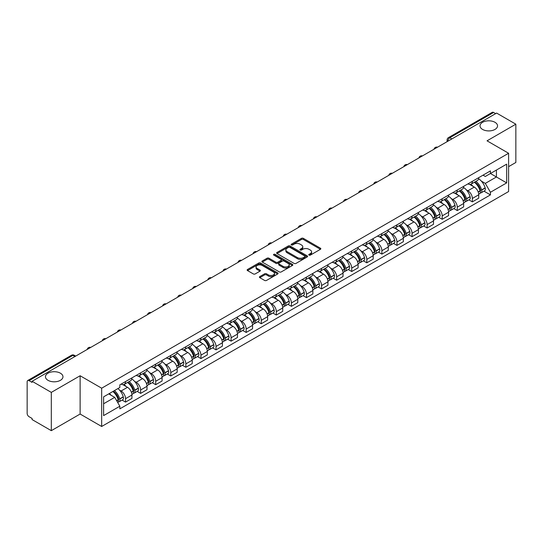 <?xml version="1.0" encoding="UTF-8"?>
<svg xmlns="http://www.w3.org/2000/svg" width="543" height="543" viewBox="0 0 543 543"><rect width="100%" height="100%" fill="white"/><g stroke="black" fill="none" stroke-linecap="round" stroke-linejoin="round"><path stroke-width="0.81" d="M309.028 255.122A0.937 0.543 0 0 0 310.358 255.122L320.438 249.298A1.344 0.774 0 0 0 320.832 248.755A1.344 0.774 0 0 0 320.438 248.205L303.361 238.343A1.344 0.774 0 0 0 301.467 238.343L291.381 244.167A0.937 0.543 0 0 0 291.109 244.547A0.937 0.543 0 0 0 291.381 244.934A0.937 0.543 0 0 0 292.711 244.934L294.014 244.18A4.296 2.477 0 0 1 300.089 244.18L301.514 245.002A4.296 2.477 0 0 1 302.77 246.753A4.296 2.477 0 0 1 301.514 248.504L300.204 249.257A0.937 0.543 0 0 0 299.933 249.644A0.937 0.543 0 0 0 300.204 250.024A0.937 0.543 0 0 0 301.535 250.024L302.838 249.271A4.296 2.477 0 0 1 308.913 249.271L310.338 250.092A4.296 2.477 0 0 1 311.594 251.85A4.296 2.477 0 0 1 310.338 253.601L309.028 254.355A0.937 0.543 0 0 0 308.757 254.735A0.937 0.543 0 0 0 309.028 255.122L309.028 254.355M60.402 373.19A8.749 5.05 0 0 0 50.866 372.091A8.749 5.05 0 0 0 45.463 376.761A8.749 5.05 0 0 0 48.028 380.331A8.749 5.05 0 0 0 57.565 381.424A8.749 5.05 0 0 0 62.961 376.761A8.749 5.05 0 0 0 60.402 373.19M494.972 122.29A8.749 5.05 0 0 0 485.435 121.198A8.749 5.05 0 0 0 480.039 125.861A8.749 5.05 0 0 0 482.598 129.431A8.749 5.05 0 0 0 492.134 130.53A8.749 5.05 0 0 0 497.537 125.861A8.749 5.05 0 0 0 494.972 122.29M259.812 276.577A1.344 0.774 0 0 0 259.418 277.127A1.344 0.774 0 0 0 259.812 277.677L264.604 280.439A1.344 0.774 0 0 0 266.504 280.439L277.697 273.977A1.344 0.774 0 0 0 278.091 273.428A1.344 0.774 0 0 0 277.697 272.885L260.62 263.022A1.344 0.774 0 0 0 258.719 263.022L247.527 269.484A1.344 0.774 0 0 0 247.133 270.034A1.344 0.774 0 0 0 247.527 270.584L253.316 273.923A1.344 0.774 0 0 0 255.21 273.923L260.002 271.154A1.344 0.774 0 0 0 260.396 270.611A1.344 0.774 0 0 0 260.002 270.061L257.131 268.405A3.591 2.07 0 0 1 256.079 266.939A3.591 2.07 0 0 1 258.298 265.025A3.591 2.07 0 0 1 262.208 265.473L273.455 271.962A3.591 2.07 0 0 1 274.5 273.428A3.591 2.07 0 0 1 272.287 275.342A3.591 2.07 0 0 1 268.378 274.894L266.504 273.815A1.344 0.774 0 0 0 264.604 273.815L259.812 276.577L259.812 277.677L264.604 274.928L264.604 273.815M101.67 388.197L80.12 375.756L51.313 392.385L32.078 381.281L496.614 113.08L515.85 124.184L487.044 140.82L508.601 153.262L101.67 388.197L101.67 426.479L508.601 191.543L508.601 153.262M294.109 263.409A1.344 0.774 0 0 0 296.01 263.409L307.202 256.941A1.344 0.774 0 0 0 307.596 256.398A1.344 0.774 0 0 0 307.202 255.848L290.125 245.986A1.344 0.774 0 0 0 288.231 245.986L277.032 252.454A1.344 0.774 0 0 0 276.638 252.997A1.344 0.774 0 0 0 277.032 253.547L294.109 263.409M274.134 255.325A0.937 0.543 0 0 1 275.091 255.454L292.433 265.473L281.254 271.921A1.344 0.774 0 0 1 279.36 271.921L262.283 262.065L262.283 260.966A1.344 0.774 0 0 0 261.889 261.516A1.344 0.774 0 0 0 262.283 262.065M262.283 260.966L267.075 258.203A1.344 0.774 0 0 1 268.968 258.203L275.892 262.201A1.344 0.774 0 0 0 277.792 262.201L280.969 260.368A1.344 0.774 0 0 0 281.362 259.819A1.344 0.774 0 0 0 280.969 259.269L273.76 255.108A0.937 0.543 0 0 1 273.482 254.721A0.937 0.543 0 0 1 274.066 254.226A0.937 0.543 0 0 1 275.091 254.341L292.453 264.366A1.344 0.774 0 0 1 292.847 264.909A1.344 0.774 0 0 1 292.453 265.459L292.453 264.366M51.313 392.385L51.313 430.667L32.078 419.563L32.078 418.443L29.084 416.719A2.735 1.581 -120 0 1 27.15 413.366L27.15 381.783A2.735 1.581 -120 0 1 27.713 380.528L71.5 355.251A2.735 1.581 60 0 1 72.871 355.387L29.084 380.663A2.735 1.581 -120 0 0 27.713 380.528M508.601 166.653L515.85 162.472L515.85 124.184M51.313 430.667L80.12 414.037L101.67 426.479M32.078 381.281L32.078 382.394L29.084 380.663M451.864 138.92L449.835 137.746A2.735 1.581 60 0 0 448.464 137.61L492.25 112.333A2.735 1.581 60 0 1 493.621 112.469L449.835 137.746A2.735 1.581 120 0 0 447.9 141.099L447.9 141.207M495.65 113.643L493.621 112.469M472.356 181.335A6.285 3.631 60 0 1 471.052 184.152L477.433 180.473A6.285 3.631 -120 0 0 478.736 177.649M466.301 189.833L467.91 190.763A6.285 3.631 60 0 1 472.356 198.466L478.736 194.781A6.285 3.631 -120 0 0 474.29 187.077L469.722 184.444M478.736 194.781L478.736 198.181L472.356 201.867L468.894 199.872M471.052 184.152A6.285 3.631 60 0 1 467.957 183.873M472.356 198.466L472.356 201.867M457.274 190.036A6.285 3.631 60 0 1 455.971 192.86L462.351 189.174A6.285 3.631 -120 0 0 463.654 186.351M453.819 208.573L457.274 210.575L463.654 206.89L463.654 203.489A6.285 3.631 -120 0 0 459.208 195.785L454.64 193.152M455.971 192.86A6.285 3.631 60 0 1 452.876 192.575M451.219 198.541L452.828 199.471A6.285 3.631 60 0 1 457.274 207.168L457.274 210.575M442.199 198.745A6.285 3.631 60 0 1 440.896 201.568L447.276 197.883A6.285 3.631 -120 0 0 448.579 195.059M438.737 217.281L442.199 219.277L448.579 215.598L448.579 212.191A6.285 3.631 -120 0 0 444.133 204.494L439.565 201.853M440.896 201.568A6.285 3.631 60 0 1 437.801 201.283M436.144 207.243L437.753 208.173A6.285 3.631 60 0 1 442.199 215.876L442.199 219.277M427.117 207.446A6.285 3.631 60 0 1 425.814 210.27L432.194 206.584A6.285 3.631 -120 0 0 433.497 203.768M423.662 225.99L427.117 227.985L433.497 224.3L433.497 220.899A6.285 3.631 -120 0 0 429.051 213.195L424.483 210.562M425.814 210.27A6.285 3.631 60 0 1 422.719 209.985M421.063 215.951L422.671 216.881A6.285 3.631 60 0 1 427.117 224.578L427.117 227.985M412.042 216.155A6.285 3.631 60 0 1 410.739 218.978L417.119 215.293A6.285 3.631 -120 0 0 418.422 212.469M408.58 234.691L412.042 236.687L418.422 233.008L418.422 229.601A6.285 3.631 -120 0 0 413.976 221.904L409.408 219.263M410.739 218.978A6.285 3.631 60 0 1 407.644 218.693M405.988 224.653L407.596 225.583A6.285 3.631 60 0 1 412.042 233.286L412.042 236.687M396.96 224.856A6.285 3.631 60 0 1 395.657 227.68L402.037 224.001A6.285 3.631 -120 0 0 403.34 221.177M393.499 243.4L396.96 245.395L403.34 241.71L403.34 238.309A6.285 3.631 -120 0 0 398.895 230.605L394.327 227.972M395.657 227.68A6.285 3.631 60 0 1 392.562 227.395M390.906 233.361L392.514 234.291A6.285 3.631 60 0 1 396.96 241.995L396.96 245.395M381.885 233.565A6.285 3.631 60 0 1 380.582 236.388L386.962 232.703A6.285 3.631 -120 0 0 388.259 229.879M378.423 252.101L381.885 254.104L388.265 250.418L388.265 247.011A6.285 3.631 -120 0 0 383.813 239.314L379.252 236.673M380.582 236.388A6.285 3.631 60 0 1 377.487 236.103M375.831 242.069L377.439 242.992A6.285 3.631 60 0 1 381.885 250.696L381.885 254.104M366.803 242.273A6.285 3.631 60 0 1 365.5 245.09L371.88 241.411A6.285 3.631 -120 0 0 373.184 238.587M363.342 260.81L366.803 262.805L373.184 259.126L373.184 255.719A6.285 3.631 -120 0 0 368.738 248.015L364.17 245.382M365.5 245.09A6.285 3.631 60 0 1 362.405 244.812M360.749 250.771L362.357 251.701A6.285 3.631 60 0 1 366.803 259.405L366.803 262.805M351.728 250.975A6.285 3.631 60 0 1 350.425 253.798L356.805 250.113A6.285 3.631 -120 0 0 358.102 247.296M348.267 269.518L351.728 271.514L358.102 267.828L358.102 264.427A6.285 3.631 -120 0 0 353.656 256.724L349.095 254.09M350.425 253.798A6.285 3.631 60 0 1 347.33 253.513M345.674 259.479L347.282 260.409A6.285 3.631 60 0 1 351.728 268.106L351.728 271.514M336.646 259.683A6.285 3.631 60 0 1 335.343 262.507L341.723 258.821A6.285 3.631 -120 0 0 343.027 255.997M333.185 278.22L336.646 280.215L343.027 276.536L343.027 273.129A6.285 3.631 -120 0 0 338.581 265.432L334.013 262.792M335.343 262.507A6.285 3.631 60 0 1 332.248 262.221M330.592 268.181L332.201 269.111A6.285 3.631 60 0 1 336.646 276.815L336.646 280.215M321.571 268.385A6.285 3.631 60 0 1 320.268 271.208L326.648 267.529A6.285 3.631 -120 0 0 327.945 264.706M318.11 286.928L321.571 288.924L327.945 285.238L327.945 281.837A6.285 3.631 -120 0 0 323.499 274.134L318.938 271.5M320.268 271.208A6.285 3.631 60 0 1 317.173 270.923M315.517 276.889L317.126 277.819A6.285 3.631 60 0 1 321.571 285.516L321.571 288.924M306.49 277.093A6.285 3.631 60 0 1 305.186 279.916L311.567 276.231A6.285 3.631 -120 0 0 312.87 273.407M303.028 295.63L306.49 297.632L312.87 293.946L312.87 290.539A6.285 3.631 -120 0 0 308.424 282.842L303.856 280.202M305.186 279.916A6.285 3.631 60 0 1 302.091 279.631M300.435 285.598L302.044 286.521A6.285 3.631 60 0 1 306.49 294.225L306.49 297.632M291.415 285.794A6.285 3.631 60 0 1 290.111 288.618L296.492 284.939A6.285 3.631 -120 0 0 297.788 282.116M287.953 304.338L291.415 306.333L297.788 302.648L297.788 299.247A6.285 3.631 -120 0 0 293.342 291.543L288.781 288.91M290.111 288.618A6.285 3.631 60 0 1 287.016 288.34M285.36 294.299L286.962 295.229A6.285 3.631 60 0 1 291.415 302.933L291.415 306.333M276.333 294.503A6.285 3.631 60 0 1 275.029 297.326L281.41 293.641A6.285 3.631 -120 0 0 282.713 290.817M272.871 313.039L276.333 315.042L282.713 311.356L282.713 307.956A6.285 3.631 -120 0 0 278.267 300.252L273.699 297.618M275.029 297.326A6.285 3.631 60 0 1 271.934 297.041M270.278 303.008L271.887 303.937A6.285 3.631 60 0 1 276.333 311.634L276.333 315.042M261.251 303.211A6.285 3.631 60 0 1 259.954 306.035L266.335 302.349A6.285 3.631 -120 0 0 267.631 299.526M257.796 321.748L261.258 323.743L267.631 320.065L267.631 316.657A6.285 3.631 -120 0 0 263.185 308.96L258.624 306.32M259.954 306.035A6.285 3.631 60 0 1 256.859 305.75M255.196 311.709L256.805 312.639A6.285 3.631 60 0 1 261.258 320.343L261.258 323.743M246.176 311.913A6.285 3.631 60 0 1 244.873 314.736L251.253 311.051A6.285 3.631 -120 0 0 252.556 308.234M242.714 330.456L246.176 332.452L252.556 328.766L252.556 325.366A6.285 3.631 -120 0 0 248.11 317.662L243.542 315.028M244.873 314.736A6.285 3.631 60 0 1 241.778 314.451M240.121 320.418L241.73 321.347A6.285 3.631 60 0 1 246.176 329.044L246.176 332.452M231.094 320.621A6.285 3.631 60 0 1 229.798 323.445L236.171 319.759A6.285 3.631 -120 0 0 237.474 316.936M227.639 339.158L231.094 341.153L237.474 337.474L237.474 334.067A6.285 3.631 -120 0 0 233.028 326.37L228.467 323.73M229.798 323.445A6.285 3.631 60 0 1 226.702 323.16M225.04 329.119L226.648 330.049A6.285 3.631 60 0 1 231.094 337.753L231.094 341.153M216.019 329.323A6.285 3.631 60 0 1 214.716 332.146L221.096 328.467A6.285 3.631 -120 0 0 222.399 325.644M212.557 347.866L216.019 349.862L222.399 346.176L222.399 342.776A6.285 3.631 -120 0 0 217.953 335.072L213.385 332.438M214.716 332.146A6.285 3.631 60 0 1 211.621 331.861M209.965 337.827L211.573 338.757A6.285 3.631 60 0 1 216.019 346.454L216.019 349.862M200.937 338.031A6.285 3.631 60 0 1 199.641 340.855L206.014 337.169A6.285 3.631 -120 0 0 207.317 334.345M197.482 356.568L200.937 358.57L207.317 354.884L207.317 351.477A6.285 3.631 -120 0 0 202.872 343.78L198.31 341.14M199.641 340.855A6.285 3.631 60 0 1 196.546 340.57M194.883 346.536L196.491 347.459A6.285 3.631 60 0 1 200.937 355.163L200.937 358.57M185.862 346.739A6.285 3.631 60 0 1 184.559 349.556L190.939 345.877A6.285 3.631 -120 0 0 192.242 343.054M182.4 365.276L185.862 367.272L192.242 363.593L192.242 360.185A6.285 3.631 -120 0 0 187.797 352.482L183.229 349.848M184.559 349.556A6.285 3.631 60 0 1 181.464 349.278M179.808 355.237L181.416 356.167A6.285 3.631 60 0 1 185.862 363.871L185.862 367.272M170.78 355.441A6.285 3.631 60 0 1 169.484 358.265L175.857 354.579A6.285 3.631 -120 0 0 177.161 351.762M167.325 373.978L170.78 375.98L177.161 372.294L177.161 368.894A6.285 3.631 -120 0 0 172.715 361.19L168.147 358.556M169.484 358.265A6.285 3.631 60 0 1 166.382 357.98M164.726 363.946L166.334 364.876A6.285 3.631 60 0 1 170.78 372.573L170.78 375.98M155.705 364.149A6.285 3.631 60 0 1 154.402 366.973L160.782 363.287A6.285 3.631 -120 0 0 162.085 360.464M152.244 382.686L155.705 384.682L162.085 381.003L162.085 377.595A6.285 3.631 -120 0 0 157.64 369.898L153.072 367.258M154.402 366.973A6.285 3.631 60 0 1 151.307 366.688M149.651 372.647L151.259 373.577A6.285 3.631 60 0 1 155.705 381.281L155.705 384.682M140.623 372.851A6.285 3.631 60 0 1 139.32 375.675L145.7 371.996A6.285 3.631 -120 0 0 147.004 369.172M137.169 391.394L140.623 393.39L147.004 389.704L147.004 386.304A6.285 3.631 -120 0 0 142.558 378.6L137.99 375.966M139.32 375.675A6.285 3.631 60 0 1 136.225 375.389M134.569 381.356L136.178 382.286A6.285 3.631 60 0 1 140.623 389.983L140.623 393.39M125.548 381.559A6.285 3.631 60 0 1 124.245 384.383L130.625 380.697A6.285 3.631 -120 0 0 131.929 377.874M122.087 400.096L125.548 402.098L131.929 398.413L131.929 395.005A6.285 3.631 -120 0 0 127.483 387.308L122.915 384.668M124.245 384.383A6.285 3.631 60 0 1 121.15 384.098M119.494 390.064L121.103 390.987A6.285 3.631 60 0 1 125.548 398.691L125.548 402.098M483.032 175.165L485.306 176.475L506.667 164.142L496.424 170.061L496.424 176.977L485.306 183.398L481.376 181.131M103.604 403.768L114.722 397.354L119.847 406.225L103.604 415.599L103.604 396.852L119.847 387.471L119.847 384.851L490.431 170.896L490.431 173.516L506.667 182.896L490.431 192.27L485.306 183.398M506.667 164.142L506.667 182.896M119.847 406.225L119.847 408.845L490.431 194.889L490.431 192.27M80.12 375.756L80.12 414.037M114.722 397.354L108.729 393.892M483.976 191.163L490.431 194.889M309.408 255.251L310.338 254.715A4.296 2.477 0 0 0 311.594 252.963L311.594 251.85M302.77 246.753L302.77 247.873A4.296 2.477 0 0 1 301.514 249.624L300.584 250.16M320.438 248.205L320.438 249.298L303.361 239.463A1.344 0.774 0 0 0 301.467 239.463L291.761 245.063M307.202 255.848L307.202 256.941L290.125 247.106A1.344 0.774 0 0 0 288.231 247.106L277.052 253.554M304.833 256.778A0.937 0.543 0 0 0 305.105 256.398A0.937 0.543 0 0 0 304.833 256.011L289.84 247.357A0.937 0.543 0 0 0 288.516 247.357L287.138 248.151A4.296 2.477 0 0 0 285.883 249.902A4.296 2.477 0 0 0 287.138 251.653L297.388 257.572A4.296 2.477 0 0 0 303.456 257.572L304.833 256.778L304.833 257.891A0.937 0.543 0 0 0 305.105 257.511L305.105 256.398M285.883 249.902L285.883 251.022A4.296 2.477 0 0 0 287.138 252.773L287.138 251.653M304.833 257.891L303.456 258.685A4.296 2.477 0 0 1 297.388 258.685L287.138 252.773M262.296 262.072L267.075 259.316L267.075 258.203M281.362 259.819L281.362 260.932A1.344 0.774 0 0 1 280.969 261.482L277.792 263.314A1.344 0.774 0 0 1 275.892 263.314L268.968 259.316A1.344 0.774 0 0 0 267.075 259.316M283.079 266.348A3.591 2.07 0 0 0 286.996 266.796A3.591 2.07 0 0 0 289.209 264.882A3.591 2.07 0 0 0 288.157 263.423L284.199 261.135A1.344 0.774 0 0 0 282.299 261.135L279.122 262.968A1.344 0.774 0 0 0 278.729 263.518A1.344 0.774 0 0 0 279.122 264.061L283.079 266.348L283.079 267.468A3.591 2.07 0 0 0 286.996 267.916A3.591 2.07 0 0 0 289.209 266.002L289.209 264.882M278.729 263.518L278.729 264.631A1.344 0.774 0 0 0 279.122 265.181L279.122 264.061M283.079 267.468L279.122 265.181M274.5 273.428L274.5 274.548A3.591 2.07 0 0 1 272.287 276.462A3.591 2.07 0 0 1 268.378 276.014L266.504 274.928A1.344 0.774 0 0 0 264.604 274.928M256.079 266.939L256.079 268.052A3.591 2.07 0 0 0 257.131 269.518L257.131 268.405M260.002 270.061L260.002 271.154L257.131 269.518M277.677 273.991L260.62 264.136A1.344 0.774 0 0 0 258.719 264.136L247.547 270.59L247.527 269.484M474.725 182.034A8.613 4.975 60 0 1 474.772 182.054A8.613 4.975 60 0 1 480.44 189.785L480.487 189.962A1.677 0.964 60 0 1 480.222 191.279A1.677 0.964 60 0 1 480.188 191.299M474.351 182.251A10.392 6 60 0 1 480.06 190.824L480.114 191A3.455 1.996 60 0 1 479.564 193.708L478.709 194.204M480.155 192.948A3.455 1.996 -120 0 0 481.112 192.819A3.455 1.996 -120 0 0 481.655 190.104L481.607 189.928A10.392 6 -120 0 0 475.899 181.355M478.6 178.756A10.392 6 60 0 1 485.137 187.892L485.184 188.068A3.455 1.996 60 0 1 484.641 190.783L481.112 192.819M470.808 184.274A10.392 6 60 0 1 472.973 186.324M478.03 186.337L479.354 187.104M459.649 190.736A8.613 4.975 60 0 1 459.69 190.763A8.613 4.975 60 0 1 465.358 198.494L465.412 198.67A1.677 0.964 60 0 1 465.147 199.987A1.677 0.964 60 0 1 465.107 200M459.269 190.953A10.392 6 60 0 1 464.984 199.525L465.032 199.709A3.455 1.996 60 0 1 464.489 202.417L463.627 202.912M465.079 201.65A3.455 1.996 -120 0 0 466.037 201.521A3.455 1.996 -120 0 0 466.58 198.813L466.525 198.636A10.392 6 -120 0 0 460.817 190.064M463.525 187.457A10.392 6 60 0 1 470.055 196.6L470.109 196.776A3.455 1.996 60 0 1 469.559 199.485L466.037 201.521M455.726 192.982A10.392 6 60 0 1 457.898 195.025M462.948 195.046L464.272 195.806M444.568 199.444A8.613 4.975 60 0 1 444.615 199.471A8.613 4.975 60 0 1 450.283 207.195L450.33 207.372A1.677 0.964 60 0 1 450.066 208.688A1.677 0.964 60 0 1 450.032 208.709M444.194 199.661A10.392 6 60 0 1 449.903 208.234L449.95 208.41A3.455 1.996 60 0 1 449.407 211.118L448.552 211.614M449.998 210.358A3.455 1.996 -120 0 0 450.955 210.229A3.455 1.996 -120 0 0 451.498 207.521L451.45 207.338A10.392 6 -120 0 0 445.742 198.765M448.443 196.166A10.392 6 60 0 1 454.98 205.302L455.027 205.478A3.455 1.996 60 0 1 454.484 208.193L450.955 210.229M440.651 201.684A10.392 6 60 0 1 442.816 203.734M447.873 203.747L449.197 204.514M429.493 208.145A8.613 4.975 60 0 1 429.533 208.173A8.613 4.975 60 0 1 435.201 215.904L435.255 216.08A1.677 0.964 60 0 1 434.991 217.397A1.677 0.964 60 0 1 434.95 217.417M429.113 208.369A10.392 6 60 0 1 434.821 216.935L434.875 217.119A3.455 1.996 60 0 1 434.332 219.827L433.47 220.322M434.923 219.067A3.455 1.996 -120 0 0 435.873 218.931A3.455 1.996 -120 0 0 436.423 216.223L436.368 216.046A10.392 6 -120 0 0 430.66 207.474M433.368 204.867A10.392 6 60 0 1 439.898 214.01L439.952 214.186A3.455 1.996 60 0 1 439.402 216.895L435.873 218.931M425.569 210.392A10.392 6 60 0 1 427.741 212.442M432.791 212.456L434.115 213.216M414.411 216.854A8.613 4.975 60 0 1 414.458 216.881A8.613 4.975 60 0 1 420.126 224.605L420.173 224.788A1.677 0.964 60 0 1 419.909 226.098A1.677 0.964 60 0 1 419.868 226.119M414.037 217.071A10.392 6 60 0 1 419.746 225.644L419.793 225.82A3.455 1.996 60 0 1 419.25 228.535L418.395 229.031M419.841 227.768A3.455 1.996 -120 0 0 420.798 227.639A3.455 1.996 -120 0 0 421.341 224.931L421.293 224.748A10.392 6 -120 0 0 415.585 216.182M418.286 213.575A10.392 6 60 0 1 424.823 222.711L424.87 222.895A3.455 1.996 60 0 1 424.327 225.603L420.798 227.639M410.494 219.094A10.392 6 60 0 1 412.66 221.144M417.716 221.157L419.04 221.924M399.336 225.562A8.613 4.975 60 0 1 399.376 225.583A8.613 4.975 60 0 1 405.044 233.314L405.098 233.49A1.677 0.964 60 0 1 404.834 234.807A1.677 0.964 60 0 1 404.793 234.827M398.956 225.779A10.392 6 60 0 1 404.664 234.352L404.718 234.528A3.455 1.996 60 0 1 404.175 237.237L403.313 237.732M404.766 236.476A3.455 1.996 -120 0 0 405.716 236.348A3.455 1.996 -120 0 0 406.266 233.633L406.212 233.456A10.392 6 -120 0 0 400.503 224.883M403.211 222.277A10.392 6 60 0 1 409.741 231.42L409.795 231.596A3.455 1.996 60 0 1 409.246 234.304L405.716 236.348M395.413 227.802A10.392 6 60 0 1 397.585 229.852M402.635 229.865L403.958 230.632M384.254 234.264A8.613 4.975 60 0 1 384.301 234.291A8.613 4.975 60 0 1 389.962 242.015L390.017 242.198A1.677 0.964 60 0 1 389.752 243.508A1.677 0.964 60 0 1 389.711 243.529M383.881 234.481A10.392 6 60 0 1 389.589 243.054L389.636 243.23A3.455 1.996 60 0 1 389.093 245.945L388.238 246.441M389.684 245.178A3.455 1.996 -120 0 0 390.641 245.049A3.455 1.996 -120 0 0 391.184 242.341L391.136 242.164A10.392 6 -120 0 0 385.428 233.592M388.13 230.985A10.392 6 60 0 1 394.666 240.128L394.713 240.305A3.455 1.996 60 0 1 394.17 243.013L390.641 245.049M380.338 236.51A10.392 6 60 0 1 382.503 238.553M387.559 238.567L388.883 239.334M369.179 242.972A8.613 4.975 60 0 1 369.22 242.992A8.613 4.975 60 0 1 374.887 250.723L374.935 250.9A1.677 0.964 60 0 1 374.67 252.217A1.677 0.964 60 0 1 374.636 252.237M368.799 243.189A10.392 6 60 0 1 374.507 251.762L374.561 251.938A3.455 1.996 60 0 1 374.018 254.647L373.156 255.142M374.609 253.886A3.455 1.996 -120 0 0 375.559 253.757A3.455 1.996 -120 0 0 376.109 251.042L376.055 250.866A10.392 6 -120 0 0 370.346 242.293M373.055 239.694A10.392 6 60 0 1 379.584 248.83L379.638 249.006A3.455 1.996 60 0 1 379.089 251.721L375.559 253.757M365.256 245.212A10.392 6 60 0 1 367.428 247.262M372.478 247.275L373.801 248.042M354.097 251.674A8.613 4.975 60 0 1 354.145 251.701A8.613 4.975 60 0 1 359.805 259.432L359.86 259.608A1.677 0.964 60 0 1 359.595 260.925A1.677 0.964 60 0 1 359.554 260.945M353.724 251.891A10.392 6 60 0 1 359.432 260.464L359.48 260.647A3.455 1.996 60 0 1 358.937 263.355L358.081 263.85M359.527 262.588A3.455 1.996 -120 0 0 360.484 262.459A3.455 1.996 -120 0 0 361.027 259.751L360.98 259.574A10.392 6 -120 0 0 355.271 251.002M357.973 248.395A10.392 6 60 0 1 364.502 257.538L364.557 257.715A3.455 1.996 60 0 1 364.014 260.423L360.484 262.459M350.181 253.92A10.392 6 60 0 1 352.346 255.97M357.403 255.984L358.726 256.744M339.022 260.382A8.613 4.975 60 0 1 339.063 260.409A8.613 4.975 60 0 1 344.73 268.133L344.778 268.31A1.677 0.964 60 0 1 344.513 269.627A1.677 0.964 60 0 1 344.479 269.647M338.642 260.599A10.392 6 60 0 1 344.35 269.172L344.405 269.348A3.455 1.996 60 0 1 343.862 272.057L343 272.552M344.445 271.296A3.455 1.996 -120 0 0 345.402 271.167A3.455 1.996 -120 0 0 345.952 268.459L345.898 268.276A10.392 6 -120 0 0 340.189 259.703M342.898 257.104A10.392 6 60 0 1 349.427 266.24L349.475 266.423A3.455 1.996 60 0 1 348.932 269.131L345.402 271.167M335.099 262.622A10.392 6 60 0 1 337.271 264.672M342.321 264.685L343.644 265.452M323.94 269.09A8.613 4.975 60 0 1 323.988 269.111A8.613 4.975 60 0 1 329.649 276.842L329.703 277.018A1.677 0.964 60 0 1 329.438 278.335A1.677 0.964 60 0 1 329.397 278.355M323.567 269.308A10.392 6 60 0 1 329.275 277.873L329.323 278.057A3.455 1.996 60 0 1 328.78 280.765L327.924 281.26M329.37 280.005A3.455 1.996 -120 0 0 330.327 279.869A3.455 1.996 -120 0 0 330.87 277.161L330.823 276.984A10.392 6 -120 0 0 325.114 268.412M327.816 265.805A10.392 6 60 0 1 334.345 274.948L334.4 275.125A3.455 1.996 60 0 1 333.857 277.833L330.327 279.869M320.024 271.33A10.392 6 60 0 1 322.189 273.38M327.239 273.394L328.569 274.154M308.865 277.792A8.613 4.975 60 0 1 308.906 277.819A8.613 4.975 60 0 1 314.573 285.543L314.621 285.727A1.677 0.964 60 0 1 314.356 287.037A1.677 0.964 60 0 1 314.322 287.057M308.485 278.009A10.392 6 60 0 1 314.193 286.582L314.248 286.758A3.455 1.996 60 0 1 313.698 289.473L312.843 289.969M314.288 288.706A3.455 1.996 -120 0 0 315.245 288.577A3.455 1.996 -120 0 0 315.795 285.869L315.741 285.693A10.392 6 -120 0 0 310.033 277.12M312.741 274.514A10.392 6 60 0 1 319.27 283.65L319.318 283.833A3.455 1.996 60 0 1 318.775 286.541L315.245 288.577M304.942 280.039A10.392 6 60 0 1 307.114 282.082M312.164 282.095L313.487 282.862M293.783 286.5A8.613 4.975 60 0 1 293.831 286.521A8.613 4.975 60 0 1 299.492 294.252L299.546 294.428A1.677 0.964 60 0 1 299.281 295.745A1.677 0.964 60 0 1 299.241 295.765M293.41 286.718A10.392 6 60 0 1 299.118 295.29L299.166 295.467A3.455 1.996 60 0 1 298.623 298.175L297.768 298.67M299.213 297.415A3.455 1.996 -120 0 0 300.17 297.286A3.455 1.996 -120 0 0 300.713 294.571L300.666 294.394A10.392 6 -120 0 0 294.958 285.822M297.659 283.215A10.392 6 60 0 1 304.189 292.358L304.243 292.534A3.455 1.996 60 0 1 303.7 295.249L300.17 297.286M289.867 288.74A10.392 6 60 0 1 292.032 290.79M297.082 290.804L298.412 291.571M278.708 295.202A8.613 4.975 60 0 1 278.749 295.229A8.613 4.975 60 0 1 284.417 302.96L284.464 303.137A1.677 0.964 60 0 1 284.199 304.453A1.677 0.964 60 0 1 284.165 304.467M278.328 295.419A10.392 6 60 0 1 284.037 303.992L284.091 304.175A3.455 1.996 60 0 1 283.541 306.883L282.686 307.379M284.132 306.116A3.455 1.996 -120 0 0 285.089 305.987A3.455 1.996 -120 0 0 285.638 303.279L285.584 303.103A10.392 6 -120 0 0 279.876 294.53M282.584 291.924A10.392 6 60 0 1 289.114 301.066L289.161 301.243A3.455 1.996 60 0 1 288.618 303.951L285.089 305.987M274.785 297.449A10.392 6 60 0 1 276.957 299.492M282.007 299.512L283.331 300.272M263.626 303.91A8.613 4.975 60 0 1 263.674 303.937A8.613 4.975 60 0 1 269.335 311.662L269.389 311.838A1.677 0.964 60 0 1 269.124 313.155A1.677 0.964 60 0 1 269.084 313.175M263.253 304.128A10.392 6 60 0 1 268.961 312.7L269.009 312.877A3.455 1.996 60 0 1 268.466 315.585L267.604 316.08M269.056 314.825A3.455 1.996 -120 0 0 270.014 314.696A3.455 1.996 -120 0 0 270.557 311.987L270.509 311.804A10.392 6 -120 0 0 264.794 303.232M267.502 300.632A10.392 6 60 0 1 274.032 309.768L274.086 309.944A3.455 1.996 60 0 1 273.543 312.659L270.014 314.696M259.71 306.15A10.392 6 60 0 1 261.875 308.2M266.925 308.214L268.256 308.981M248.551 312.612A8.613 4.975 60 0 1 248.592 312.639A8.613 4.975 60 0 1 254.26 320.37L254.307 320.546A1.677 0.964 60 0 1 254.043 321.863A1.677 0.964 60 0 1 254.009 321.884M248.171 312.836A10.392 6 60 0 1 253.88 321.402L253.934 321.585A3.455 1.996 60 0 1 253.384 324.293L252.529 324.789M253.975 323.526A3.455 1.996 -120 0 0 254.932 323.397A3.455 1.996 -120 0 0 255.481 320.689L255.427 320.513A10.392 6 -120 0 0 249.719 311.94M252.427 309.334A10.392 6 60 0 1 258.957 318.476L259.004 318.653A3.455 1.996 60 0 1 258.461 321.361L254.932 323.397M244.628 314.859A10.392 6 60 0 1 246.8 316.908M251.85 316.922L253.174 317.682M233.47 321.32A8.613 4.975 60 0 1 233.51 321.347A8.613 4.975 60 0 1 239.178 329.072L239.232 329.255A1.677 0.964 60 0 1 238.968 330.565A1.677 0.964 60 0 1 238.927 330.585M233.096 321.537A10.392 6 60 0 1 238.805 330.11L238.852 330.287A3.455 1.996 60 0 1 238.309 333.002L237.447 333.497M238.9 332.235A3.455 1.996 -120 0 0 239.857 332.106A3.455 1.996 -120 0 0 240.4 329.397L240.352 329.214A10.392 6 -120 0 0 234.637 320.648M237.345 318.042A10.392 6 60 0 1 243.875 327.178L243.929 327.361A3.455 1.996 60 0 1 243.379 330.069L239.857 332.106M229.553 323.56A10.392 6 60 0 1 231.718 325.61M236.768 325.624L238.092 326.391M218.395 330.029A8.613 4.975 60 0 1 218.435 330.049A8.613 4.975 60 0 1 224.103 337.78L224.15 337.956A1.677 0.964 60 0 1 223.886 339.273A1.677 0.964 60 0 1 223.852 339.294M218.014 330.246A10.392 6 60 0 1 223.723 338.818L223.777 338.995A3.455 1.996 60 0 1 223.227 341.703L222.372 342.199M223.818 340.943A3.455 1.996 -120 0 0 224.775 340.814A3.455 1.996 -120 0 0 225.325 338.099L225.27 337.922A10.392 6 -120 0 0 219.562 329.35M222.27 326.743A10.392 6 60 0 1 228.8 335.886L228.847 336.063A3.455 1.996 60 0 1 228.304 338.771L224.775 340.814M214.471 332.268A10.392 6 60 0 1 216.643 334.318M221.693 334.332L223.017 335.099M203.313 338.73A8.613 4.975 60 0 1 203.353 338.757A8.613 4.975 60 0 1 209.021 346.482L209.075 346.665A1.677 0.964 60 0 1 208.811 347.975A1.677 0.964 60 0 1 208.77 347.995M202.939 338.947A10.392 6 60 0 1 208.648 347.52L208.695 347.696A3.455 1.996 60 0 1 208.152 350.411L207.29 350.907M208.743 349.644A3.455 1.996 -120 0 0 209.7 349.516A3.455 1.996 -120 0 0 210.243 346.807L210.195 346.631A10.392 6 -120 0 0 204.48 338.058M207.188 335.452A10.392 6 60 0 1 213.718 344.588L213.772 344.771A3.455 1.996 60 0 1 213.223 347.479L209.7 349.516M199.396 340.977A10.392 6 60 0 1 201.562 343.02M206.611 343.033L207.935 343.8M188.238 347.439A8.613 4.975 60 0 1 188.278 347.459A8.613 4.975 60 0 1 193.946 355.19L193.994 355.366A1.677 0.964 60 0 1 193.729 356.683A1.677 0.964 60 0 1 193.695 356.703M187.858 347.656A10.392 6 60 0 1 193.566 356.228L193.62 356.405A3.455 1.996 60 0 1 193.07 359.113L192.215 359.609M193.661 358.353A3.455 1.996 -120 0 0 194.618 358.224A3.455 1.996 -120 0 0 195.161 355.509L195.113 355.332A10.392 6 -120 0 0 189.405 346.76M192.113 344.16A10.392 6 60 0 1 198.643 353.296L198.69 353.473A3.455 1.996 60 0 1 198.147 356.188L194.618 358.224M184.315 349.678A10.392 6 60 0 1 186.487 351.728M191.536 351.742L192.86 352.509M173.156 356.14A8.613 4.975 60 0 1 173.197 356.167A8.613 4.975 60 0 1 178.864 363.898L178.918 364.075A1.677 0.964 60 0 1 178.654 365.391A1.677 0.964 60 0 1 178.613 365.412M172.783 356.357A10.392 6 60 0 1 178.491 364.93L178.538 365.113A3.455 1.996 60 0 1 177.995 367.821L177.133 368.317M178.586 367.054A3.455 1.996 -120 0 0 179.543 366.925A3.455 1.996 -120 0 0 180.086 364.217L180.032 364.041A10.392 6 -120 0 0 174.323 355.468M177.032 352.862A10.392 6 60 0 1 183.561 362.005L183.615 362.181A3.455 1.996 60 0 1 183.066 364.889L179.543 366.925M169.233 358.387A10.392 6 60 0 1 171.405 360.437M176.455 360.45L177.778 361.21M158.074 364.848A8.613 4.975 60 0 1 158.122 364.876A8.613 4.975 60 0 1 163.789 372.6L163.837 372.776A1.677 0.964 60 0 1 163.572 374.093A1.677 0.964 60 0 1 163.538 374.113M157.701 365.066A10.392 6 60 0 1 163.409 373.638L163.463 373.815A3.455 1.996 60 0 1 162.914 376.523L162.058 377.018M163.504 375.763A3.455 1.996 -120 0 0 164.461 375.634A3.455 1.996 -120 0 0 165.004 372.926L164.957 372.742A10.392 6 -120 0 0 159.248 364.17M161.957 361.57A10.392 6 60 0 1 168.486 370.706L168.534 370.889A3.455 1.996 60 0 1 167.991 373.598L164.461 375.634M154.158 367.088A10.392 6 60 0 1 156.33 369.138M161.38 369.152L162.703 369.919M142.999 373.557A8.613 4.975 60 0 1 143.04 373.577A8.613 4.975 60 0 1 148.707 381.308L148.762 381.485A1.677 0.964 60 0 1 148.497 382.801A1.677 0.964 60 0 1 148.456 382.822M142.619 373.774A10.392 6 60 0 1 148.334 382.34L148.382 382.523A3.455 1.996 60 0 1 147.839 385.231L146.977 385.727M148.429 384.471A3.455 1.996 -120 0 0 149.386 384.335A3.455 1.996 -120 0 0 149.929 381.627L149.875 381.451A10.392 6 -120 0 0 144.166 372.878M146.875 370.272A10.392 6 60 0 1 153.404 379.414L153.459 379.591A3.455 1.996 60 0 1 152.909 382.299L149.386 384.335M139.076 375.797A10.392 6 60 0 1 141.248 377.847M146.298 377.86L147.621 378.62M127.917 382.258A8.613 4.975 60 0 1 127.965 382.286A8.613 4.975 60 0 1 133.632 390.01L133.68 390.193A1.677 0.964 60 0 1 133.415 391.503A1.677 0.964 60 0 1 133.381 391.523M127.544 382.476A10.392 6 60 0 1 133.252 391.048L133.306 391.225A3.455 1.996 60 0 1 132.757 393.94L131.901 394.435M133.347 393.173A3.455 1.996 -120 0 0 134.304 393.044A3.455 1.996 -120 0 0 134.847 390.336L134.8 390.152A10.392 6 -120 0 0 129.091 381.586M131.793 378.98A10.392 6 60 0 1 138.329 388.116L138.377 388.299A3.455 1.996 60 0 1 137.834 391.008L134.304 393.044M124.001 384.505A10.392 6 60 0 1 126.173 386.548M131.223 386.562L132.546 387.329M113.304 391.252A8.613 4.975 60 0 1 118.55 398.718L118.605 398.895A1.677 0.964 60 0 1 118.34 400.211A1.677 0.964 60 0 1 118.299 400.232M112.869 391.503A10.392 6 60 0 1 118.177 399.757L118.225 399.933A3.455 1.996 60 0 1 117.75 402.601M118.272 401.881A3.455 1.996 -120 0 0 119.229 401.752A3.455 1.996 -120 0 0 119.772 399.037L119.718 398.861A10.392 6 -120 0 0 114.417 390.607M117.946 388.571A10.392 6 60 0 1 123.247 396.824L123.302 397.001A3.455 1.996 60 0 1 122.752 399.716L119.229 401.752M109.34 393.539A10.392 6 60 0 1 111.091 395.256M116.141 395.27L117.464 396.037M447.995 141.153L447.9 141.099A2.735 1.581 0 0 1 447.099 139.979L447.099 141.669M140.623 389.983L147.004 386.304M155.705 381.281L162.085 377.595M170.78 372.573L177.161 368.894M185.862 363.871L192.242 360.185M200.937 355.163L207.317 351.477M216.019 346.454L222.399 342.776M231.094 337.753L237.474 334.067M246.176 329.044L252.556 325.366M261.258 320.343L267.631 316.657M276.333 311.634L282.713 307.956M291.415 302.933L297.788 299.247M306.49 294.225L312.87 290.539M321.571 285.516L327.945 281.837M336.646 276.815L343.027 273.129M351.728 268.106L358.102 264.427M366.803 259.405L373.184 255.719M381.885 250.696L388.265 247.011M396.96 241.995L403.34 238.309M412.042 233.286L418.422 229.601M427.117 224.578L433.497 220.899M442.199 215.876L448.579 212.191M457.274 207.168L463.654 203.489M125.548 398.691L131.929 395.005M121.103 390.987L127.483 387.308M136.178 382.286L142.558 378.6M151.259 373.577L157.64 369.898M166.334 364.876L172.715 361.19M181.416 356.167L187.797 352.482M196.491 347.459L202.872 343.78M211.573 338.757L217.953 335.072M226.648 330.049L233.028 326.37M241.73 321.347L248.11 317.662M256.805 312.639L263.185 308.96M271.887 303.937L278.267 300.252M286.962 295.229L293.342 291.543M302.044 286.521L308.424 282.842M317.126 277.819L323.499 274.134M332.201 269.111L338.581 265.432M347.282 260.409L353.656 256.724M362.357 251.701L368.738 248.015M377.439 242.992L383.813 239.314M392.514 234.291L398.895 230.605M407.596 225.583L413.976 221.904M422.671 216.881L429.051 213.195M437.753 208.173L444.133 204.494M452.828 199.471L459.208 195.785M467.91 190.763L474.29 187.077M437.291 147.329A2.735 1.581 120 0 0 436.083 148.029M422.21 156.038A2.735 1.581 120 0 0 421.008 156.737M407.135 164.746A2.735 1.581 120 0 0 405.926 165.439M392.053 173.448A2.735 1.581 120 0 0 390.851 174.147M376.978 182.156A2.735 1.581 120 0 0 375.77 182.848M361.896 190.858A2.735 1.581 120 0 0 360.695 191.557M346.821 199.566A2.735 1.581 120 0 0 345.613 200.265M331.739 208.274A2.735 1.581 120 0 0 330.531 208.967M316.664 216.976A2.735 1.581 120 0 0 315.456 217.675M301.582 225.684A2.735 1.581 120 0 0 300.374 226.377M286.507 234.386A2.735 1.581 120 0 0 285.299 235.085M271.425 243.094A2.735 1.581 120 0 0 270.217 243.793M256.35 251.796A2.735 1.581 120 0 0 255.142 252.495M241.268 260.504A2.735 1.581 120 0 0 240.06 261.203M226.193 269.213A2.735 1.581 120 0 0 224.985 269.905M211.112 277.914A2.735 1.581 120 0 0 209.903 278.613M196.037 286.623A2.735 1.581 120 0 0 194.828 287.315M180.955 295.324A2.735 1.581 120 0 0 179.747 296.023M165.88 304.032A2.735 1.581 120 0 0 164.672 304.732M150.798 312.741A2.735 1.581 120 0 0 149.59 313.433M135.723 321.442A2.735 1.581 120 0 0 134.515 322.142M120.641 330.151A2.735 1.581 120 0 0 119.433 330.843M105.566 338.852A2.735 1.581 120 0 0 104.358 339.551M90.484 347.561A2.735 1.581 120 0 0 89.276 348.26M74.9 356.561L72.871 355.387A2.735 1.581 120 0 1 74.235 355.251A2.735 2.735 0 0 0 71.5 355.251M310.338 254.715L310.338 253.601M300.204 250.024L300.204 249.257M301.514 249.624L301.514 248.504M291.381 244.934L291.381 244.167M301.467 239.463L301.467 238.343M303.361 239.463L303.361 238.343M277.032 253.547L277.032 252.454M288.231 247.106L288.231 245.986M290.125 247.106L290.125 245.986M297.388 258.685L297.388 257.572M303.456 258.685L303.456 257.572M268.968 259.316L268.968 258.203M275.892 263.314L275.892 262.201M277.792 263.314L277.792 262.201M280.969 261.482L280.969 260.368M275.091 255.454L275.091 254.341M266.504 274.928L266.504 273.815M268.378 276.014L268.378 274.894M258.719 264.136L258.719 263.022M260.62 264.136L260.62 263.022M277.697 273.977L277.697 272.885M478.22 192.093L480.114 191M481.655 190.104L485.184 188.068M481.607 189.928L485.137 187.892M480.053 190.81L480.569 190.512M478.159 191.917L480.06 190.824M463.145 200.795L465.032 199.709M466.58 198.813L470.109 196.776M466.525 198.636L470.055 196.6M463.077 200.625L465.494 199.22M448.063 209.503L449.95 208.41M451.498 207.521L455.027 205.478M451.45 207.338L454.98 205.302M449.896 208.22L450.412 207.921M448.002 209.333L449.903 208.234M432.988 218.205L434.875 217.119M436.423 216.223L439.952 214.186M436.368 216.046L439.898 214.01M432.92 218.035L435.337 216.63M417.906 226.913L419.793 225.82M421.341 224.931L424.87 222.895M421.293 224.748L424.823 222.711M419.739 225.63L420.255 225.331M417.845 226.743L419.746 225.644M402.831 235.621L404.718 234.528M406.266 233.633L409.795 231.596M406.212 233.456L409.741 231.42M402.763 235.445L405.18 234.04M387.75 244.323L389.636 243.23M391.184 242.341L394.713 240.305M391.136 242.164L394.666 240.128M389.582 243.04L390.098 242.741M387.688 244.153L389.589 243.054M372.668 253.031L374.561 251.938M376.109 251.042L379.638 249.006M376.055 250.866L379.584 248.83M372.607 252.862L375.023 251.45M357.593 261.733L359.48 260.647M361.027 259.751L364.557 257.715M360.98 259.574L364.502 257.538M359.425 260.45L359.941 260.158M357.532 261.563L359.432 260.464M342.511 270.441L344.405 269.348M345.952 268.459L349.475 266.423M345.898 268.276L349.427 266.24M342.45 270.271L344.866 268.86M327.436 279.15L329.323 278.057M330.87 277.161L334.4 275.125M330.823 276.984L334.345 274.948M327.375 278.973L329.784 277.568M312.354 287.851L314.248 286.758M315.795 285.869L319.318 283.833M315.741 285.693L319.27 283.65M312.293 287.681L314.709 286.27M297.279 296.559L299.166 295.467M300.713 294.571L304.243 292.534M300.666 294.394L304.189 292.358M297.211 296.383L299.627 294.978M282.197 305.261L284.091 304.175M285.638 303.279L289.161 301.243M285.584 303.103L289.114 301.066M282.136 305.091L284.546 303.686M267.122 313.969L269.009 312.877M270.557 311.987L274.086 309.944M270.509 311.804L274.032 309.768M267.054 313.8L269.471 312.388M252.04 322.671L253.934 321.585M255.481 320.689L259.004 318.653M255.427 320.513L258.957 318.476M251.979 322.501L254.389 321.096M236.965 331.379L238.852 330.287M240.4 329.397L243.929 327.361M240.352 329.214L243.875 327.178M238.798 330.096L239.314 329.798M236.897 331.21L238.805 330.11M221.883 340.088L223.777 338.995M225.325 338.099L228.847 336.063M225.27 337.922L228.8 335.886M223.723 338.805L224.232 338.506M221.822 339.911L223.723 338.818M206.808 348.789L208.695 347.696M210.243 346.807L213.772 344.771M210.195 346.631L213.718 344.588M206.74 348.62L209.157 347.208M191.727 357.498L193.62 356.405M195.161 355.509L198.69 353.473M195.113 355.332L198.643 353.296M193.566 356.215L194.075 355.916M191.665 357.328L193.566 356.228M176.651 366.199L178.538 365.113M180.086 364.217L183.615 362.181M180.032 364.041L183.561 362.005M176.584 366.03L179 364.625M161.57 374.908L163.463 373.815M165.004 372.926L168.534 370.889M164.957 372.742L168.486 370.706M163.409 373.625L163.918 373.326M161.509 374.738L163.409 373.638M146.495 383.609L148.382 382.523M149.929 381.627L153.459 379.591M149.875 381.451L153.404 379.414M146.427 383.439L148.843 382.034M131.413 392.317L133.306 391.225M134.847 390.336L138.377 388.299M134.8 390.152L138.329 388.116M133.252 391.035L133.761 390.736M131.352 392.148L133.252 391.048M116.718 400.802L118.225 399.933M119.772 399.037L123.302 397.001M119.718 398.861L123.247 396.824M116.623 400.646L118.686 399.444M437.522 147.201A2.735 2.735 0 0 0 434.013 149.223M422.447 155.902A2.735 2.735 0 0 0 418.938 157.932M407.365 164.61A2.735 2.735 0 0 0 403.856 166.633M392.29 173.312A2.735 2.735 0 0 0 388.781 175.341M377.209 182.02A2.735 2.735 0 0 0 373.699 184.043M362.133 190.729A2.735 2.735 0 0 0 358.624 192.751M347.052 199.43A2.735 2.735 0 0 0 343.543 201.46M331.977 208.139A2.735 2.735 0 0 0 328.467 210.161M316.895 216.84A2.735 2.735 0 0 0 313.386 218.87M301.813 225.549A2.735 2.735 0 0 0 298.311 227.571M286.738 234.257A2.735 2.735 0 0 0 283.229 236.28M271.656 242.959A2.735 2.735 0 0 0 268.154 244.981M256.581 251.667A2.735 2.735 0 0 0 253.072 253.69M241.499 260.368A2.735 2.735 0 0 0 237.997 262.398M226.424 269.077A2.735 2.735 0 0 0 222.915 271.1M211.342 277.778A2.735 2.735 0 0 0 207.84 279.808M196.267 286.487A2.735 2.735 0 0 0 192.758 288.509M181.186 295.195A2.735 2.735 0 0 0 177.683 297.218M166.11 303.897A2.735 2.735 0 0 0 162.601 305.926M151.029 312.605A2.735 2.735 0 0 0 147.52 314.628M135.954 321.307A2.735 2.735 0 0 0 132.444 323.336M120.872 330.015A2.735 2.735 0 0 0 117.363 332.038M105.797 338.723A2.735 2.735 0 0 0 102.288 340.746M90.715 347.425A2.735 2.735 0 0 0 87.206 349.448M75.701 356.093L74.235 355.251M448.464 137.61A2.735 2.735 0 0 0 447.099 139.979"/></g></svg>
